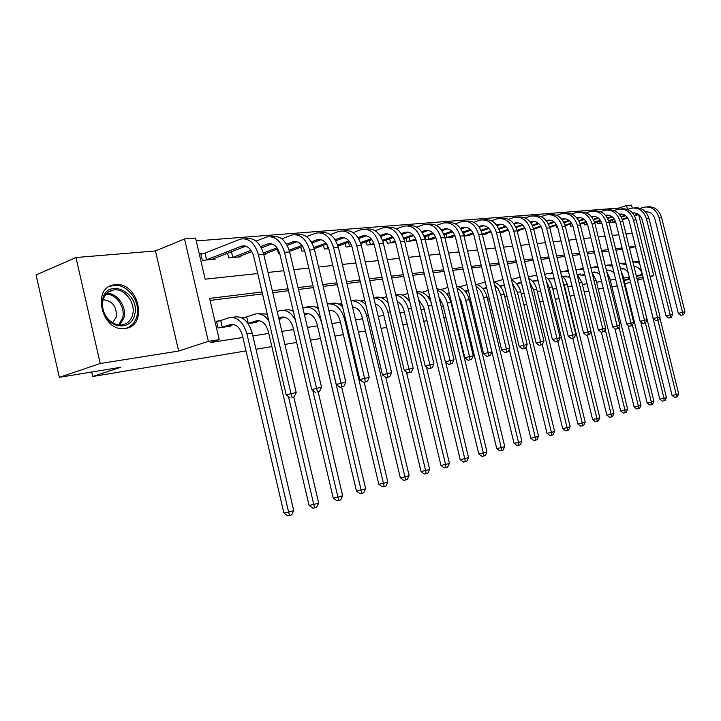 <?xml version="1.0" encoding="UTF-8"?>
<svg xmlns="http://www.w3.org/2000/svg" width="721" height="721" viewBox="0 0 721 721"><rect width="100%" height="100%" fill="white"/><g stroke="black" fill="none" stroke-linecap="round" stroke-linejoin="round"><path stroke-width="1.08" d="M115.126 284.741L114.621 284.804C90.846 286.85 101.787 332.651 125.066 328.434L125.175 328.415C148.769 326.162 138.414 281.325 115.126 284.741M618.933 209.054L618.69 208.072L626.558 205.503L631.533 205.124L632.236 207.99M246.014 350.911L92.73 376.497L120.758 367.277L59.347 377.326L36.05 274.962L75.966 257.523L100.237 363.501L178.646 351.055L208.342 341.348L184.522 238.912L195.58 238.074L205.161 279.18L257.739 273.538M178.646 351.055L155.466 250.944L75.966 257.523M155.466 250.944L184.522 238.912M618.69 208.072L196.247 240.922M650.144 276.675L653.74 275.665L638.635 214.543M611.913 286.868L617.248 285.913M624.972 283.741L630.505 282.19M637.544 280.217L643.267 278.603M59.347 377.326L100.237 363.501M204.25 253.305L200.744 253.612L202.322 260.362L215.101 259.172L214.867 258.172M227.575 253.224L228.674 257.92L240.949 256.775L240.724 255.829M263.823 254.657L265.797 254.468L265.58 253.576M277.351 249.124L278.333 253.305L279.631 253.188M300.828 247.168L301.766 251.133L304.695 250.854M323.441 245.284L324.333 249.033L328.776 248.619M345.233 243.455L346.071 247.015L351.92 246.474M366.241 241.679L367.043 245.068L374.181 244.41M386.51 239.967L387.285 243.193L395.613 242.418M406.085 238.3L406.824 241.373L415.963 240.526L415.81 239.904M424.993 236.686L425.696 239.624L434.538 238.804L434.393 238.2M444.893 237.84L452.5 237.137L452.355 236.56M463.738 232.658L464.522 235.893L463.927 236.064L469.876 235.524L469.741 234.974M482.304 234.37L486.693 233.955L486.567 233.433M500.059 232.721L502.988 232.45L502.861 231.946M517.209 231.126L518.778 230.981L518.651 230.495M533.792 229.584L533.964 229.098M541.525 227.476L542.021 228.818M555.963 225.385L556.468 227.485L557.693 227.367M570.167 224.15L570.662 226.16L572.871 225.961M583.956 222.942L584.434 224.889L587.57 224.591M597.358 221.771L597.817 223.645L601.828 223.267M610.381 220.635L610.822 222.438L615.662 221.987M262.065 291.987L209.631 298.395L219.238 339.654L210.361 342.547L242.878 337.473M252.855 335.914L268.744 333.435M281.848 331.39L293.591 329.56M307.425 327.406L317.465 325.838M331.975 323.576L340.438 322.251M355.552 319.89L362.546 318.799M378.219 316.357L383.842 315.483M400.02 312.959L404.373 312.274M421.001 309.679L424.173 309.183M441.216 306.524L443.289 306.2M451.589 304.911L452.103 304.83M460.701 303.487L461.746 303.325M469.894 302.054L471.065 301.865M487.585 299.287L489.361 299.017M504.7 296.619L507.034 296.259M521.247 294.042L524.113 293.591M537.271 291.536L540.624 291.014M552.791 289.121L556.603 288.517M567.824 286.769L572.068 286.111M582.406 284.498L587.047 283.768M596.537 282.29L601.557 281.505M610.263 280.145L615.626 279.306M623.584 278.072L629.28 277.179M622.412 249.331L615.923 250.133M608.677 251.025L601.882 251.872M594.51 252.783L587.39 253.666M579.9 254.594L572.447 255.522M564.822 256.46L557.009 257.433M549.258 258.388L541.056 259.407M533.17 260.389L524.582 261.453M516.551 262.444L507.539 263.562M499.356 264.571L489.901 265.743M481.574 266.779L471.642 268.014M463.152 269.059L452.725 270.357M444.073 271.429L433.114 272.781M424.29 273.881L412.763 275.305M403.769 276.422L391.647 277.918M382.472 279.063L369.711 280.64M360.338 281.803L346.909 283.461M337.338 284.651L323.188 286.408M313.401 287.616L298.485 289.463M288.49 290.707L272.745 292.654M262.516 293.925L210.099 300.414M219.968 320.728L216.498 321.215L218.075 327.992L230.729 326.153L230.576 325.513M248.105 323.612L256.325 322.422L256.18 321.818M242.815 318.403L242.607 317.546L245.942 317.087M278.964 319.115L280.92 318.835L280.784 318.267M293.132 310.454L291.996 310.616M316.159 307.461L317.979 306.975L315.762 307.272M340.258 303.838L338.636 304.064M361.708 300.828L360.653 300.972M382.382 297.917L381.869 297.989M408.609 300.215L409.429 300.089M402.336 295.114L403.03 294.934L403.165 295.511M428.292 297.34L429.446 296.764M447.299 294.574L447.831 294.105M568.445 276.494L569.202 276.801M582.451 274.313L582.577 274.845L583.505 274.71M596.042 272.223L596.204 272.862L597.394 272.691M609.254 270.204L609.434 270.934L610.876 270.717M622.097 268.248L622.295 269.059L623.953 268.816M559.072 298.647L555.269 299.278M543.129 301.306L539.786 301.865M526.654 304.055L523.797 304.532M509.612 306.903L507.278 307.29M491.983 309.85L490.208 310.138M473.724 312.896L472.561 313.085M464.432 314.446L463.378 314.617M454.807 316.05L454.293 316.14M446.011 317.519L443.938 317.871M426.94 320.71L423.768 321.233M407.176 324.008L402.823 324.729M386.69 327.424L381.076 328.361M365.439 330.975L358.463 332.138M343.376 334.652L334.932 336.067M320.457 338.482L310.436 340.159M296.628 342.457L284.903 344.413M271.835 346.603L255.973 349.243M91.711 372.027L92.73 376.497M624.143 280.361L629.839 279.46M637.076 278.306L642.961 277.378M650.045 276.251L653.74 275.665M624.071 280.072L629.604 278.504M636.625 276.513L642.348 274.89M636.49 275.927L642.204 274.304M219.238 339.654L208.342 341.348M588.805 290.951L584.289 292.221M574.258 295.06L570.131 296.223M603.225 288.292L598.214 289.112M627.513 209.36L626.558 205.503M267.996 272.439L283.786 270.736M293.817 269.663L308.786 268.059M318.601 267.004L332.796 265.481M342.394 264.445L355.868 263.003M365.277 261.993L378.074 260.623M387.285 259.632L399.443 258.325M408.474 257.361L420.028 256.117M428.878 255.171L439.882 253.99M448.552 253.053L459.025 251.935M467.532 251.016L477.5 249.953M485.855 249.051L495.354 248.033M503.555 247.15L512.604 246.185M520.661 245.32L529.277 244.392M537.199 243.545L545.418 242.662M553.196 241.823L561.037 240.985M568.689 240.165L576.169 239.363M583.686 238.552L590.832 237.786M598.223 236.993L605.045 236.263M612.318 235.479L618.834 234.776M625.99 234.01L632.218 233.343M635.408 246.312L629.208 247.069M622.079 247.943L615.581 248.736M608.335 249.628L601.53 250.457M594.167 251.359L587.038 252.233M579.549 253.143L572.086 254.062M564.462 254.991L556.648 255.946M548.888 256.892L540.696 257.902M532.801 258.866L524.203 259.911M516.173 260.894L507.16 262.002M498.977 263.003L489.514 264.156M481.186 265.175L471.246 266.391M462.756 267.428L452.328 268.708M443.676 269.771L432.708 271.105M423.885 272.187L412.358 273.601M403.363 274.701L391.233 276.179M382.049 277.306L369.296 278.865M359.914 280.009L346.486 281.659M336.905 282.83L322.747 284.561M312.968 285.759L298.043 287.58M288.04 288.806L272.295 290.734M629.514 248.294L635.462 246.51M227.313 326.649L233.658 324.486M222.311 327.28L230.206 324.639C235.821 323.648 239.877 327.217 242.382 335.337L283.885 513.001L288.607 512.135L246.924 333.868C243.139 321.638 237.038 316.294 228.62 317.844L220.734 320.521L222.311 327.28L221.536 327.487M216.597 321.656L220.734 320.521M289.572 515.533L288.607 512.135L293.717 510.585L291.617 514.911L289.572 515.533L287.679 515.875L283.885 513.001M293.717 510.585L252.188 333.066C248.412 320.881 242.319 315.564 233.892 317.105L232.117 317.357M200.907 254.288L205.016 253.089L206.585 259.812L241.688 246.113C247.303 245.131 251.332 248.619 253.756 256.577L286.21 394.928L291.023 393.639L258.433 254.81C254.783 242.896 248.772 237.66 240.381 239.093L205.016 253.089M206.585 259.812L205.818 260.038M211.65 259.497L245.771 246.131M291.996 397.361L294.078 396.92L291.996 397.361L291.023 393.639L296.214 392.557L263.742 254.315C260.101 242.454 254.098 237.236 245.708 238.678M296.214 392.557L294.078 396.92M290.076 397.875L286.21 394.928M253.035 322.9L259.524 320.71M242.707 317.97L246.699 316.88L248.249 323.495L256.144 320.89C261.75 319.899 265.788 323.387 268.257 331.345L309.066 505.376L313.77 504.502L288.454 396.64M268.789 320.665C264.526 314.915 259.785 312.77 254.585 314.23L246.699 316.88M314.662 507.845L313.77 504.502L318.682 503.015L316.627 507.251L314.662 507.845L312.779 508.188L309.066 505.376M318.682 503.015L293.78 397.001M267.248 314.077L258.082 313.743M278.91 318.88L284.362 317.096M278.712 318.051L281.055 317.285C286.652 316.303 290.671 319.709 293.105 327.514L333.237 498.049L337.924 497.175L312.779 390.385M295.331 319.773C290.987 312.202 285.723 309.201 279.523 310.76L277.179 311.535M338.753 500.464L337.924 497.175L342.646 495.742L340.636 499.887L338.753 500.464L336.869 500.816L333.237 498.049M342.646 495.742L318.177 391.909M293.339 311.328L288.851 309.679L283.02 310.273M304.469 314.843L308.255 313.617M304.28 314.059L305.019 313.824C310.598 312.842 314.59 316.177 316.997 323.828L356.462 491.019L361.14 490.127L321.512 322.404C317.88 310.904 311.878 305.902 303.505 307.416L302.775 307.66M292.501 310.859L293.186 310.67M361.897 493.38L361.14 490.127L365.673 488.757L363.708 492.822L361.897 493.38L360.031 493.723L356.462 491.019M365.673 488.757L341.619 386.997M318.421 308.858C315.05 306.407 311.634 305.704 308.191 306.767L306.993 306.939M260.732 246.627L267.879 243.896C273.475 242.932 277.477 246.339 279.874 254.134L311.769 389.619L316.564 388.331L284.543 252.386C280.947 240.724 274.962 235.605 266.59 237.02L256.099 241.093M231.459 251.71L232.784 257.388L251.061 250.349M232.784 257.388L232.027 257.604M237.633 257.082L251.827 251.566M261.417 247.889L271.853 243.887M317.465 391.99L319.457 391.566L317.465 391.99L316.564 388.331L321.548 387.294L289.635 251.917C286.048 240.3 280.072 235.199 271.7 236.623M321.548 387.294L319.457 391.566M315.546 392.494L311.769 389.619M286.552 244.212L293.014 241.769C298.602 240.814 302.577 244.149 304.938 251.791L336.292 384.518L341.078 383.239L309.597 250.07C306.055 238.642 300.107 233.631 291.753 235.037L281.848 238.813M269.375 243.608L268.843 243.815M263.399 252.99L277.044 247.808M263.733 254.279L277.801 248.952M287.219 245.392L296.89 241.733M341.907 386.835L339.997 387.339L343.818 386.429L341.907 386.835L341.078 383.239L345.855 382.247L314.482 249.619C310.949 238.236 305.01 233.244 296.664 234.649M345.855 382.247L343.818 386.429M339.997 387.339L336.292 384.518M311.328 241.895L317.159 239.732C322.729 238.786 326.685 242.049 329.01 249.529L359.842 379.616L364.61 378.354L333.652 247.844C330.164 236.641 324.252 231.738 315.924 233.126L306.578 236.641M289.166 250.187L301.991 245.392M289.509 251.395L302.739 246.456M311.977 243.013L320.944 239.66M365.376 381.878L363.465 382.382L367.214 381.49L365.376 381.878L364.61 378.354L369.206 377.398L338.356 247.411C334.868 236.254 328.965 231.369 320.647 232.757M369.206 377.398L367.214 381.49M363.465 382.382L359.842 379.616M329.001 310.985L331.236 310.273M328.839 310.291C334.111 309.922 337.816 313.247 339.97 320.277L378.804 484.251L383.455 483.358L344.476 318.88C341.123 308.065 335.409 303.099 327.343 303.992M384.158 486.558L383.455 483.358L387.817 482.034L385.906 486.026L384.158 486.558L382.292 486.909L378.804 484.251M387.817 482.034L364.15 382.238M342.556 306.668C338.87 303.433 335.049 302.405 331.092 303.586L330.047 303.73M335.139 239.687L340.375 237.768C345.927 236.83 349.856 240.03 352.154 247.366L382.481 374.911L387.222 373.649L356.778 245.699C353.335 234.722 347.459 229.918 339.167 231.288L330.335 234.568M313.905 247.528L325.946 243.085M314.248 248.673L326.685 244.086M335.77 240.733L344.079 237.678M387.925 377.128L386.032 377.624L389.691 376.75L387.925 377.128L387.222 373.649L391.638 372.739L361.293 245.284C357.859 234.352 352.001 229.566 343.71 230.927M391.638 372.739L389.691 376.75M386.032 377.624L382.481 374.911M134.656 314.771C132.168 327.505 115.955 330.083 107.321 318.664C102.752 312.59 101.192 306.11 102.652 299.233L102.661 299.188C107.726 276.63 140.757 293.33 134.656 314.771M103.022 300.143C101.679 306.506 103.112 312.499 107.339 318.114C111.611 323.125 116.478 325.387 121.948 324.874C127.464 323.909 131.033 320.457 132.646 314.518C135.909 302.838 124.499 288.003 113.594 289.977C108.231 290.923 104.716 294.294 103.031 300.107L103.022 300.143M103.148 299.675C112.53 300.837 116.91 306.614 116.315 316.997L112.611 322.756M126.103 328.262C131.7 326.379 135.323 322.251 136.972 315.906C140.992 301.423 126.869 283.02 113.323 285.48L109.105 286.715M352.569 307.299L353.362 307.047M338.924 304.199L340.979 303.64L341.484 305.767M341.781 303.388L340.979 303.64M352.488 306.966C357.129 307.506 360.329 310.805 362.086 316.87L400.299 477.735L404.941 476.842L366.574 315.483C363.654 305.704 358.454 300.765 350.992 300.666M405.581 479.997L404.941 476.842L409.131 475.572L407.257 479.483L405.581 479.997L403.724 480.348L400.299 477.735M409.131 475.572L385.798 377.444M365.799 304.776C361.87 300.648 357.643 299.233 353.137 300.513L352.254 300.639M360.842 301.054L362.411 300.63L362.771 302.135M364.646 299.918L362.411 300.63M375.29 304.064C379.255 305.226 381.959 308.399 383.392 313.581L421.01 471.462L425.615 470.57L387.862 312.211C385.302 303.379 380.607 298.53 373.766 297.665M426.21 473.679L425.615 470.57L429.662 469.344L427.832 473.183L426.21 473.679L424.372 474.03L421.01 471.462M429.662 469.344L406.464 372.081M388.231 303.244C384.131 298.07 379.516 296.178 374.388 297.557L373.766 297.647M381.959 298.034L383.085 297.728L383.32 298.728M386.654 296.601L383.085 297.728M397.289 301.54C400.561 303.108 402.778 306.065 403.931 310.409L440.964 465.424L445.551 464.522L408.383 309.057C406.139 301.099 401.912 296.394 395.712 294.934M446.101 467.587L445.551 464.522L449.453 463.342L447.66 467.109L446.101 467.587L444.262 467.938L440.964 465.424M449.453 463.342L426.39 366.935M409.943 302.234C406.04 296.07 401.264 293.492 395.613 294.501M408.528 300.107L409.375 299.846M408.113 299.594L409.231 299.242M407.834 293.42L403.03 294.934M418.531 299.395L423.741 307.353L460.205 459.592L464.775 458.691L428.175 306.01C426.201 298.864 422.443 294.339 416.873 292.447M465.27 461.71L464.775 458.691L468.533 457.556L466.775 461.251L465.27 461.71L463.45 462.062L460.205 459.592M468.533 457.556L445.623 362.005M431.176 302.595C427.886 294.997 423.047 291.311 416.657 291.536M428.157 297.16L429.761 296.664M427.76 296.673L429.617 296.097M428.247 290.365L422.29 292.23M439.089 297.674L442.856 304.406L478.78 453.969L483.322 453.067L447.272 303.072C445.551 296.682 442.225 292.384 437.286 290.175M483.773 456.042L483.322 453.067L486.954 451.968L485.233 455.6L483.773 456.042L481.961 456.393L478.78 453.969M486.954 451.968L451.013 302.505C448.489 294.015 443.812 289.454 436.962 288.824M358.031 237.579L362.717 235.875C368.251 234.956 372.144 238.083 374.415 245.284L404.247 370.387L408.969 369.134L379.021 243.644C375.623 232.874 369.792 228.169 361.527 229.521L353.182 232.586M326.974 244.536L327.929 248.565L328.677 248.294M337.662 245.005L348.973 240.877M327.929 248.565L327.217 248.763M338.005 246.086L349.712 241.823M358.643 238.57L366.331 235.767M409.618 372.55L407.725 373.045L411.312 372.189L409.618 372.55L408.969 369.134L413.223 368.251L383.374 243.238C379.976 232.513 374.154 227.827 365.898 229.179M413.223 368.251L411.312 372.189M407.725 373.045L404.247 370.387M380.048 235.551L384.23 234.055C389.737 233.144 393.603 236.218 395.847 243.274L425.201 366.025L429.896 364.79L400.434 241.661C397.082 231.099 391.287 226.484 383.067 227.818L375.163 230.684M348.54 242.247L349.559 246.555L351.704 245.789M360.509 242.607L371.135 238.768M349.559 246.555L348.856 246.753M360.842 243.626L371.856 239.66M380.652 236.488L387.763 233.928M430.491 368.143L428.616 368.638L432.131 367.8L430.491 368.143L429.896 364.79L433.988 363.934L404.616 241.274C401.282 230.765 395.514 226.169 387.303 227.476M433.988 363.934L432.131 367.8M428.616 368.638L425.201 366.025M401.255 233.613L404.959 232.306C410.438 231.396 414.278 234.415 416.486 241.346L445.38 361.825L450.057 360.599L421.055 239.751C417.747 229.386 411.997 224.862 403.814 226.178L396.334 228.863M369.449 240.526L370.423 244.626L373.848 243.401M382.481 240.318L392.476 236.749M370.423 244.626L369.729 244.816M382.815 241.283L393.188 237.588M401.84 234.505L408.41 232.162M450.598 363.907L448.732 364.393L452.175 363.573L450.598 363.907L450.057 360.599L453.996 359.779L425.093 239.381C421.812 229.098 416.107 224.582 407.969 225.835M453.996 359.779L452.175 363.573M448.732 364.393L445.38 361.825M421.686 231.747L424.948 230.612C430.392 229.72 434.213 232.676 436.385 239.48L464.838 357.778L469.488 356.562L440.937 237.912C437.665 227.728 431.96 223.294 423.822 224.601L416.729 227.106M389.628 238.858L390.557 242.752L395.171 241.12M403.643 238.128L413.034 234.812M390.557 242.752L389.872 242.95M394.189 242.544L395.496 242.04M403.976 239.048L413.737 235.605M422.254 232.595L428.319 230.459M469.984 359.815L468.127 360.302L471.507 359.5L469.984 359.815L469.488 356.562L473.282 355.777L444.821 237.551C441.613 227.494 435.962 223.059 427.886 224.249M473.282 355.777L471.507 359.5M468.127 360.302L464.838 357.778M441.387 229.963L444.226 228.981C449.652 228.097 453.437 230.999 455.591 237.678L483.602 353.876L488.225 352.668L460.106 236.137C456.889 226.142 451.229 221.78 443.127 223.077L436.403 225.43M409.113 237.236L410.006 240.949L415.711 238.957M424.02 236.046L432.852 232.955M410.006 240.949L409.321 241.147M413.493 240.76L416.044 239.823M424.354 236.912L433.546 233.703M441.946 230.765L447.525 228.818M488.676 355.877L486.828 356.354L490.145 355.561L488.676 355.877L488.225 352.668L491.893 351.911L463.864 235.785C460.701 225.943 455.122 221.581 447.11 222.717M491.893 351.911L490.145 355.561M486.828 356.354L483.602 353.876M447.101 294.321L449.408 293.618M446.714 293.853L449.273 293.068M447.921 287.436L440.928 289.608M459.025 296.547L461.323 301.558L496.715 448.534L501.23 447.633L465.712 300.242C464.216 294.565 461.314 290.518 456.997 288.121M501.645 450.571L501.23 447.633L504.736 446.569L503.051 450.138L501.645 450.571L499.842 450.922L496.715 448.534M504.736 446.569L469.326 299.684C467.091 291.96 462.846 287.508 456.564 286.336M460.395 228.242L462.846 227.403C468.235 226.538 471.994 229.377 474.121 235.947L501.708 350.109L506.304 348.919L478.618 234.424C475.436 224.601 469.813 220.329 461.764 221.599L455.384 223.816M427.932 235.659L428.788 239.21L435.511 236.876M443.676 234.046L451.977 231.171M428.788 239.21L428.112 239.399M432.149 239.021L435.845 237.696M444.001 234.875L452.662 231.874M460.935 229.008L466.072 227.232M506.719 352.073L504.88 352.542L508.134 351.767L506.719 352.073L506.304 348.919L509.846 348.18L482.241 234.091C479.141 224.438 473.616 220.157 465.676 221.248M509.846 348.18L508.134 351.767M504.88 352.542L501.708 350.109M465.405 291.59L468.371 290.689M465.036 291.14L468.244 290.175M466.902 284.624L459.232 286.985M478.681 297.205L514.046 443.289L518.525 442.388L483.539 297.503C482.241 292.501 479.744 288.751 476.04 286.255M518.904 445.281L518.525 442.388L521.923 441.36L520.265 444.866L518.904 445.281L517.11 445.632L514.046 443.289M521.923 441.36L487.026 296.962C485.053 289.941 481.213 285.633 475.509 284.047M478.744 226.592L480.835 225.889C486.197 225.024 489.92 227.818 492.019 234.271L519.201 346.477L523.761 345.287L496.49 232.766C493.344 223.113 487.775 218.923 479.771 220.175L473.715 222.257M446.137 234.136L446.948 237.524L454.618 234.893M462.639 232.135L470.434 229.449M446.948 237.524L446.29 237.714M450.183 237.353L454.951 235.668M462.963 232.919L471.11 230.125M479.276 227.322L483.989 225.7L480.438 226.015M524.14 348.396L522.31 348.865L525.51 348.108L524.14 348.396L523.761 345.287L527.186 344.575L499.986 232.441C496.94 222.987 491.479 218.778 483.611 219.824M527.186 344.575L525.51 348.108M522.31 348.865L519.201 346.477M483.097 288.941L486.666 287.868M482.737 288.517L486.576 287.499M485.251 282.001L476.923 284.453M509.296 349.334L530.8 438.215L535.252 437.314L500.771 294.853L498.364 289.022L494.462 284.588M535.595 440.171L535.252 437.314L538.533 436.322L536.911 439.765L535.595 440.171L533.819 440.522L530.8 438.215M538.533 436.322L504.141 294.33C502.393 287.976 498.95 283.84 493.813 281.938M496.472 224.997L498.22 224.411C503.546 223.564 507.242 226.304 509.314 232.649L536.1 342.962L540.633 341.781L513.758 231.171C510.657 221.68 505.133 217.562 497.175 218.805L491.416 220.761M464.522 235.893L473.048 232.991M480.943 230.296L488.27 227.8M467.641 235.731L473.391 233.73M481.258 231.053L488.937 228.44M496.985 225.7L501.302 224.222M540.975 344.845L539.164 345.314L542.3 344.566L540.975 344.845L540.633 341.781L543.94 341.096L517.146 230.855C514.145 221.581 508.747 217.445 500.942 218.445M543.94 341.096L542.3 344.566L562.686 428.553L567.085 427.661L533.567 289.815L529.556 281.938M539.164 345.314L536.1 342.962M500.212 286.39L504.34 285.146M499.851 285.985L504.321 285.056M502.988 279.55L494.038 282.01M526.06 346.936L547.005 433.303L551.43 432.411L517.435 292.293L512.28 283.137M551.745 435.223L551.43 432.411L554.602 431.446L553.007 434.835L551.745 435.223L549.97 435.574L547.005 433.303M554.602 431.446L520.706 291.789C519.156 286.057 516.092 282.118 511.522 279.991M513.604 223.465L515.037 222.996C520.328 222.149 523.996 224.844 526.042 231.09L552.439 339.564L556.945 338.392L530.458 229.62C527.393 220.293 521.914 216.246 514.01 217.472L508.539 219.319M482.232 234.082L490.857 231.162M498.617 228.539L505.511 226.205M484.53 234.163L491.199 231.865M498.941 229.251L506.169 226.818M514.109 224.132L518.057 222.798M557.252 341.412L555.449 341.871L558.532 341.141L557.252 341.412L556.945 338.392L560.145 337.734L533.729 229.323C530.782 220.229 525.438 216.156 517.705 217.111M560.145 337.734L558.532 341.141M555.449 341.871L552.439 339.564M516.759 283.93L520.787 282.722M516.416 283.533L521.49 282.803M520.147 277.261L511.378 279.406M567.364 430.437L567.085 427.661L570.158 426.724L568.59 430.058L567.364 430.437L565.606 430.788L562.686 428.553M570.158 426.724L536.73 289.328C535.37 284.182 532.675 280.478 528.655 278.216M530.178 221.987L531.314 221.617C536.568 220.779 540.209 223.438 542.228 229.566L568.247 336.274L572.726 335.121L546.617 228.124C543.589 218.95 538.154 214.966 530.295 216.183L525.095 217.931M499.914 232.144L508.071 229.404M515.713 226.845L522.184 224.673M500.888 232.64L508.413 230.08M516.029 227.53L522.824 225.249M530.665 222.618L534.27 221.419M572.997 338.086L571.203 338.546L574.231 337.825L572.997 338.086L572.726 335.121L575.818 334.472L549.781 227.836C546.878 218.914 541.597 214.903 533.928 215.822M575.818 334.472L574.231 337.825M571.203 338.546L568.247 336.274M532.792 281.541L536.478 280.442M532.458 281.172L538.127 280.748M536.757 275.116L528.322 276.846M557.757 341.339L577.872 423.948L582.244 423.056L549.195 287.409L546.338 281.073M582.496 425.805L582.244 423.056L585.218 422.155L583.686 425.435L582.496 425.805L580.747 426.156L577.872 423.948M585.218 422.155L552.259 286.94C551.06 282.371 548.726 278.919 545.247 276.585M536.694 274.863L535.865 275.071M546.212 220.554L547.068 220.284C552.295 219.463 555.9 222.068 557.892 228.106L583.55 333.093L587.994 331.948L562.254 226.682C559.262 217.652 553.872 213.74 546.067 214.939L541.12 216.579M517.002 230.296L524.717 227.719M532.242 225.213L538.317 223.195M517.173 230.99L525.059 228.368M532.549 225.871L538.947 223.744M546.689 221.167L549.961 220.076M588.237 334.877L586.461 335.328L589.436 334.625L588.237 334.877L587.994 331.948L590.986 331.327L565.318 226.394C562.461 217.634 557.234 213.695 549.636 214.579M590.986 331.327L589.436 334.625M586.461 335.328L583.55 333.093M548.311 279.234L551.682 278.234M547.987 278.883L554.251 278.856M552.845 273.097L547.951 273.403L544.706 274.377M572.753 338.203L592.59 419.496L596.934 418.604L564.327 285.083L562.713 280.802M597.15 421.307L596.934 418.604L599.809 417.729L598.304 420.956L597.15 421.307L595.42 421.659L592.59 419.496M599.809 417.729L567.085 283.804L565.039 279.234L561.326 275.116M552.728 272.619L551.069 272.953M563.362 277.008L566.427 276.098M563.038 276.657L569.878 277.143M568.427 271.204L560.559 271.997M587.291 335.157L606.857 415.179L611.165 414.287L590.905 331.489M611.363 416.954L611.165 414.287L613.959 413.439L612.48 416.612L611.363 416.954L609.642 417.306L606.857 415.179M613.959 413.439L581.883 282.389L576.917 273.818M568.256 270.501L565.823 270.898M577.945 274.845L580.729 274.025M577.638 274.512L585.046 275.62M583.532 269.411L575.917 269.708M601.386 332.183L620.691 410.988L624.963 410.105L605.171 329.353M625.134 412.736L624.963 410.105L627.676 409.276L626.225 412.403L625.134 412.736L623.431 413.088L620.691 410.988M627.676 409.276L596.033 280.208L592.058 272.709M583.307 268.509L580.126 268.897M592.094 272.745L594.609 272.015M591.977 272.376L596.177 272.25L599.791 274.295M598.178 267.725L590.778 267.491M614.914 328.713L634.11 406.923L638.355 406.04L619.015 327.253M638.509 408.645L638.355 406.04L640.987 405.238L639.554 408.32L638.509 408.645L636.805 408.996L634.11 406.923M640.987 405.238L609.759 278.099L606.785 271.844M597.907 266.635L594.014 266.959M606.46 270.528L608.082 270.06M606.379 270.195C609.335 269.708 611.922 270.717 614.139 273.232M628.018 325.18L647.143 402.976L651.351 402.093L632.434 325.189M651.478 404.67L651.351 402.093L653.911 401.318L652.505 404.355L651.478 404.67L649.792 405.013L647.143 402.976M653.911 401.318L623.079 276.053L621.151 271.357M612.075 264.859L607.497 265.085M612.39 266.139L605.198 265.364M620.42 268.383L621.169 268.158M620.366 268.176C623.593 268.068 626.188 269.555 628.153 272.637M640.735 321.782L659.787 399.146L663.978 398.271L645.385 322.837M664.077 400.804L663.978 398.271L666.456 397.514L665.077 400.506L664.077 400.804L662.41 401.155L659.787 399.146M666.456 397.514L635.327 271.88M625.828 263.174L620.592 263.255M626.188 264.643L619.186 263.372M633.957 266.319C637.995 266.761 640.69 269.203 642.05 273.665L672.08 395.423L676.235 394.549L657.885 320.214M676.325 397.055L676.235 394.549L678.65 393.819L677.289 396.766L676.325 397.055L674.658 397.406L672.08 395.423M678.65 393.819L659.814 317.564M639.185 261.588L633.326 261.489M639.59 263.228L632.768 261.507M561.74 219.175L562.335 218.995C567.517 218.175 571.095 220.743 573.069 226.682L598.367 330.011L602.783 328.875L577.395 225.276C574.448 216.39 569.094 212.542 561.353 213.731L556.639 215.282M533.522 228.521L540.822 226.106M548.23 223.645L553.935 221.762M533.693 229.188L541.165 226.718M548.537 224.276L554.557 222.284M562.2 219.761L565.165 218.787M602.999 331.759L601.233 332.21L604.153 331.516L602.999 331.759L602.783 328.875L605.685 328.271L580.369 225.006C577.557 216.399 572.384 212.524 564.849 213.371M605.685 328.271L604.153 331.516M601.233 332.21L598.367 330.011M577.233 218.4L579.639 217.616L577.124 217.742C582.28 216.931 585.822 219.454 587.768 225.303L612.724 327.028L617.104 325.901L592.067 223.925C589.156 215.173 583.857 211.388 576.16 212.56L571.672 214.029M549.501 226.809L556.414 224.537M563.714 222.14L569.067 220.383M549.681 227.448L556.756 225.132M564.02 222.744L569.68 220.878M617.293 328.749L615.545 329.191L618.42 328.506L617.293 328.749L617.104 325.901L619.916 325.315L594.951 223.654C592.184 215.2 587.065 211.379 579.603 212.208M619.916 325.315L618.42 328.506M615.545 329.191L612.724 327.028M591.355 216.561L591.472 216.525C596.582 215.732 600.106 218.211 602.026 223.97L626.648 324.126L630.992 323.017L606.298 222.6C603.414 213.993 598.16 210.262 590.517 211.424L586.236 212.812M564.976 225.177L571.519 223.032M578.711 220.689L583.731 219.049M565.156 225.781L571.852 223.6M579.008 221.266L584.334 219.526M591.797 217.093L594.194 216.318M631.154 325.82L629.415 326.262L632.245 325.595L631.154 325.82L630.992 323.017L633.723 322.449L609.092 222.347C606.361 214.038 601.305 210.28 593.897 211.073M633.723 322.449L632.245 325.595M629.415 326.262L626.648 324.126M605.505 215.318C610.534 214.615 613.986 217.066 615.851 222.681L640.149 321.323L644.457 320.214L620.096 221.329C617.248 212.839 612.039 209.18 604.45 210.325L600.368 211.641M579.963 223.591L586.146 221.59M593.248 219.283L597.952 217.751M580.144 224.186L586.488 222.122M593.545 219.833L598.547 218.211M605.919 215.822L608.055 215.137M644.601 322.99L642.88 323.423L645.655 322.765L644.601 322.99L644.457 320.214L647.107 319.664L622.8 221.077C620.123 212.911 615.112 209.207 607.776 209.973M647.107 319.664L645.655 322.765M642.88 323.423L640.149 321.323M619.222 214.128C624.134 213.569 627.477 215.994 629.271 221.419L653.244 318.601L657.525 317.501L633.48 220.085C630.668 211.731 625.504 208.117 617.969 209.261L614.076 210.505M586.227 222.212L586.804 224.555L587.489 224.339M594.492 222.077L600.341 220.184M607.343 217.922L611.741 216.507M586.804 224.555L586.2 224.718M594.672 222.636L600.674 220.707M607.632 218.463L612.336 216.94M619.618 214.597L621.52 213.993L619.267 214.173M657.642 320.232L655.93 320.674L658.67 320.016L657.642 320.232L657.525 317.501L660.094 316.97L636.111 219.842C633.471 211.812 628.514 208.162 621.241 208.91M660.094 316.97L658.67 320.016M655.93 320.674L653.244 318.601M632.551 212.974C637.328 212.551 640.581 214.957 642.303 220.202L665.961 315.951L670.215 314.87L646.476 218.887C643.7 210.649 638.572 207.098 631.091 208.225L627.387 209.405M599.575 221.059L600.124 223.321L601.684 222.825M608.569 220.608L614.103 218.833M621.015 216.615L625.134 215.3M600.124 223.321L599.539 223.483M608.749 221.149L614.436 219.328M621.304 217.129L625.711 215.714M632.921 213.407L634.579 212.884L632.614 213.046M670.305 317.564L668.61 317.997L671.305 317.357L670.305 317.564L670.215 314.87L672.702 314.347L649.035 218.643C646.431 210.748 641.519 207.152 634.318 207.873M672.702 314.347L671.305 317.357M668.61 317.997L665.961 315.951M645.493 211.866C650.153 211.568 653.307 213.948 654.947 219.013L678.308 313.383L682.526 312.31L659.102 217.715C656.353 209.604 651.27 206.098 643.844 207.215L640.302 208.333M612.544 219.941L613.084 222.122L615.446 221.365M622.232 219.202L627.459 217.526M634.282 215.354L638.13 214.128M613.084 222.122L612.499 222.275M622.412 219.725L627.793 218.003M634.57 215.84L638.698 214.525M645.827 212.253L647.278 211.803M682.607 314.969L680.921 315.401L683.571 314.762L682.607 314.969L682.526 312.31L684.95 311.805L661.581 217.49C659.012 209.712 654.154 206.17 647.016 206.864M684.95 311.805L683.571 314.762M680.921 315.401L678.308 313.383M230.206 324.639L232.414 324.324M246.924 333.868L252.188 333.066M241.274 246.258L245.032 245.942M258.433 254.81L263.742 254.315M256.144 320.89L258.343 320.575M281.055 317.285L283.263 316.97M305.019 313.824L307.209 313.509M267.455 244.04L271.204 243.725M284.543 252.386L289.635 251.917M292.591 241.914L296.331 241.598M309.597 250.07L314.482 249.619M316.744 239.868L320.466 239.552M333.652 247.844L338.356 247.411M328.857 310.381L330.254 310.174M344.476 318.88L345.413 318.736M339.961 237.903L343.674 237.588M356.778 245.699L361.293 245.284M106.843 293.276C117.307 292.996 126.959 306.912 123.958 317.736L119.83 324.973M118.595 324.874L122.66 317.808C125.58 307.299 116.153 293.798 106.014 294.168M366.574 315.483L368.287 315.221M387.862 312.211L390.286 311.832M408.383 309.057L411.466 308.579M428.175 306.01L431.861 305.443M447.272 303.072L451.013 302.505M362.303 236.01L365.998 235.704M379.021 243.644L383.374 243.238M383.815 234.19L387.501 233.883M400.434 241.661L404.616 241.274M404.544 232.432L408.212 232.126M421.055 239.751L425.093 239.381M424.534 230.747L428.184 230.432M440.937 237.912L444.821 237.551M443.821 229.107L447.444 228.8M460.106 236.137L463.864 235.785M465.712 300.242L469.326 299.684M462.449 227.539L466.045 227.232M478.618 234.424L482.241 234.091M483.539 297.503L487.026 296.962M496.49 232.766L499.986 232.441M485.179 287.778L486.594 287.571M500.771 294.853L504.141 294.33M497.823 224.537L501.23 224.249M513.758 231.171L517.146 230.855M501.96 285.354L504.051 285.047M517.435 292.293L520.706 291.789M514.641 223.113L517.939 222.834M530.458 229.62L533.729 229.323M518.201 283.002L520.283 282.704M533.567 289.815L536.73 289.328M530.917 221.735L534.108 221.464M546.617 228.124L549.781 227.836M533.946 280.721L536.009 280.424M549.195 287.409L552.259 286.94M546.68 220.401L549.772 220.139M562.254 226.682L565.318 226.394M549.195 278.522L551.25 278.225M564.327 285.083L567.301 284.624M563.984 276.386L566.021 276.089M579.116 282.812L581.883 282.389M578.332 274.304L580.351 274.016M593.978 280.523L596.033 280.208M592.247 272.295L594.266 272.006M608.371 278.315L609.759 278.099M606.397 270.249L607.767 270.051M622.331 276.17L623.079 276.053M620.375 268.23L620.889 268.158M561.947 219.112L564.94 218.86M577.395 225.276L580.369 225.006M592.067 223.925L594.951 223.654M591.409 216.615L593.906 216.408M606.298 222.6L609.092 222.347M605.586 215.417L607.74 215.237M620.096 221.329L622.8 221.077M619.33 214.254L621.169 214.092M633.48 220.085L636.111 219.842M632.678 213.119L634.21 212.992M646.476 218.887L649.035 218.643M645.628 212.028L646.872 211.92M659.102 217.715L661.581 217.49M241.688 246.113L244.59 245.87M267.879 243.896L270.772 243.653M293.014 241.769L295.898 241.526M317.159 239.732L320.034 239.489M340.375 237.768L343.241 237.524M107.339 318.114L107.321 318.664M108.276 292.086L113.594 289.977M103.031 300.107L102.661 299.188M362.717 235.875L365.574 235.632M384.23 234.055L387.069 233.82M404.959 232.306L407.78 232.063M424.948 230.612L427.76 230.378M444.226 228.981L447.029 228.746M462.846 227.403L465.631 227.169M480.835 225.889L483.602 225.655M498.22 224.411L500.969 224.186M515.037 222.996L517.768 222.762M531.314 221.617L534.027 221.383M547.068 220.284L549.763 220.058M562.335 218.995L565.003 218.769M577.124 217.742L579.774 217.517M591.472 216.525L594.104 216.309M605.514 215.345L608.001 215.128M645.565 211.956L647.251 211.812"/></g></svg>
